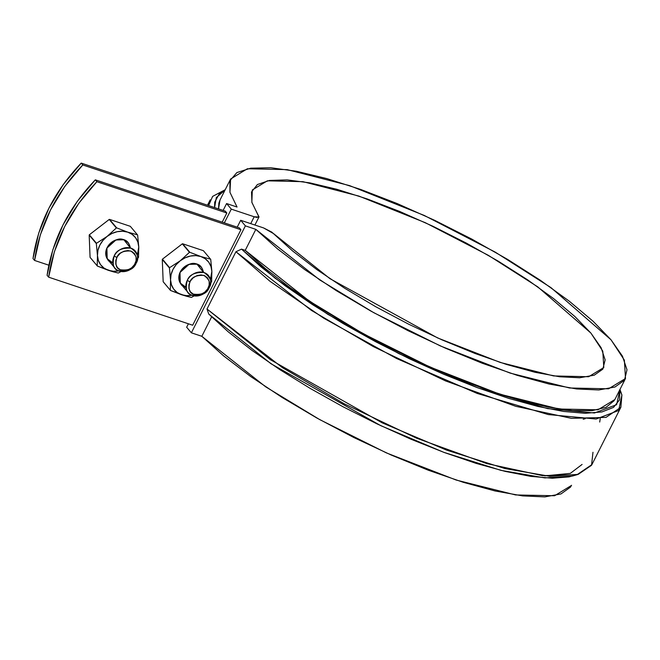 <?xml version="1.0" encoding="UTF-8"?>
<svg xmlns="http://www.w3.org/2000/svg" width="660" height="660" viewBox="0 0 660 660"><rect width="100%" height="100%" fill="white"/><g stroke="black" fill="none" stroke-linecap="round" stroke-linejoin="round"><path stroke-width="0.99" d="M82.797 164.967L64.804 186.409L50.498 209.971L40.309 234.91L34.567 260.444L48.823 265.196L34.567 260.444L33 258.588L38.742 233.054L48.931 208.114L63.244 184.552L81.229 163.102L225.266 211.134L81.229 163.102L82.797 164.967L81.229 163.102C54.285 191.309 38.214 223.129 33 258.588L34.567 260.444C39.773 224.994 55.852 193.165 82.797 164.967L226.825 212.999L82.797 164.967M48.658 277.183L192.687 325.223L48.658 277.183L47.091 275.327L52.833 249.793L63.022 224.854L77.335 201.292L95.32 179.842L239.357 227.882L95.32 179.842L96.888 181.706L78.903 203.156L64.589 226.718L54.4 251.658L48.658 277.183L47.091 275.327C52.305 239.877 68.384 208.048 95.32 179.842L96.888 181.706L240.925 229.738L96.888 181.706C69.944 209.913 53.872 241.733 48.658 277.183M600.245 418.547L599.709 422.053M585.28 418.679L583.192 419.257M571.477 485.438L554.582 495.742L515.592 494.942L456.184 480.051L386.413 452.909L319.762 419.636L265.708 386.859L201.82 336.295L211.621 316.899L201.82 336.295L191.367 332.813L245.38 225.868L240.685 220.291L237.212 227.164L240.685 220.291L263.596 227.931L273.661 233.673L329.934 278.66L437.638 337.945L500.255 362.447L553.649 375.936L588.662 376.728L603.801 367.537L602.794 351.178L590.89 333.069L537.735 286.844L488.301 255.304L425.304 222.692L358.825 196.061L302.998 181.673L267.341 180.823L252.31 189.989L251.848 202.273L258.959 217.033L254.199 216.769L231.289 209.129L226.595 203.544L237.047 207.034L229.952 192.316L230.612 179.025L247.376 168.754L287.174 169.628L349.627 185.633L424.223 215.432L495.148 252.071L550.935 287.603L610.995 339.768L624.368 360.137L625.498 378.502L608.602 388.798L569.613 387.998L510.196 373.114L440.426 345.972L373.783 312.7L319.721 279.923L255.841 229.358L277.621 248.96L304.755 269.626L336.27 290.614L371.052 311.182L407.863 330.594L445.385 348.166L482.295 363.264L517.275 375.367L549.087 384.029L576.592 388.954L598.818 389.961L614.971 387.007L624.476 380.209L627 369.806L622.454 356.161L610.995 339.768L593.027 321.205L569.201 301.133L540.35 280.269L507.507 259.347L471.842 239.118L434.618 220.3L397.163 203.552L360.805 189.486L326.84 178.596L296.472 171.262L270.79 167.747L250.693 168.185L236.899 172.557L229.903 180.7L229.952 192.332L237.047 207.034L226.595 203.544L223.121 210.424L226.595 203.544L231.289 209.129L224.342 222.874L231.289 209.129L254.199 216.769L256.608 217.396L259.009 216.917L251.938 202.57L251.51 191.994L257.408 184.536L269.428 180.452L287.141 179.891L309.895 182.878L336.889 189.296L367.158 198.924L399.597 211.423L433.067 226.322L466.356 243.111L498.267 261.178L527.662 279.873L553.492 298.526L574.819 316.47L590.89 333.069L601.12 347.713L605.146 359.89L602.827 369.154L594.239 375.185L579.694 377.759L559.713 376.777L535.012 372.289L506.476 364.444L475.126 353.521L442.093 339.925L408.557 324.142L375.721 306.727L344.759 288.304L316.784 269.544L292.801 251.113L271.804 232.122L263.596 227.931L240.685 220.291L245.38 225.868L191.367 332.813L186.664 327.228L188.405 323.788L186.664 327.228L191.367 332.813L201.82 336.295L223.608 355.897L250.734 376.563L282.257 397.551L317.031 418.118L353.842 437.531L391.363 455.103L428.274 470.209L463.254 482.303L495.066 490.974L522.571 495.891L544.797 496.897L560.951 493.944L570.455 487.146L571.552 485.29M226.825 212.999L225.266 211.134L226.825 212.999L222.197 222.156L226.825 212.999M192.687 325.223L240.925 229.738L239.357 227.882L240.925 229.738L192.687 325.223M230.612 179.025L220.003 200.038L218.518 208.89L218.889 203.057L220.093 199.856M614.287 400.579L606.078 407.302L592.028 410.677L572.558 410.619L548.287 407.129L519.948 400.307L488.433 390.365L454.723 377.611L419.851 362.447L384.912 345.337L350.971 326.815L319.102 307.453L290.276 287.859L265.394 268.628L245.231 250.363L255.841 229.358L245.38 225.868L255.841 229.358L245.231 250.363L309.111 300.927L363.173 333.704L429.817 366.976L499.587 394.119L559.004 409.01L597.993 409.802L614.889 399.506L625.498 378.502M582.095 464.434L570.289 473.393L544.673 475.868M592.969 452.281L591.541 465.284L578.209 474.367L549.928 476.314L505.073 468.584L446.647 450.136L382.255 422.87L270.344 359.675L207.001 309.02L235.934 251.732L311.363 310.373L373.304 346.591L445.483 380.894L515.74 406.304L571.387 418.341L606.004 417.392L620.854 407.311L621.91 394.993L619.921 389.548L616.621 404.704L594.445 412.995L547.511 408.589L477.947 387.899L398.97 353.686L327.781 314.317L274.939 278.075L241.543 249.133L245.231 250.363L241.543 249.133L235.934 251.732L207.001 309.02L208.75 314.061L228.212 331.807L252.103 350.485L279.733 369.559L310.34 388.501L343.043 406.766L376.926 423.835L411.023 439.246L444.37 452.537L476.041 463.353L505.114 471.372L530.788 476.38L552.329 478.228L569.135 476.866L575.272 475.117M578.209 474.367L572.599 476.008L544.913 477.914L501.014 470.374L443.834 452.339L380.77 425.667L271.029 363.775L208.75 314.061L207.001 309.02L282.422 367.661L344.363 403.879L416.542 438.182L486.799 463.592L542.446 475.637L577.071 474.68L591.913 464.599L620.854 407.311M619.971 389.45L621.91 394.993L618.676 410.487L596.145 419.017L548.27 414.571L477.205 393.442L396.495 358.471L323.796 318.236L269.915 281.234L235.934 251.732L241.543 249.133L261.013 266.879L284.897 285.557L312.535 304.631L343.134 323.573L375.837 341.839L409.72 358.916L443.817 374.319L477.172 387.61L508.835 398.425L537.916 406.445L563.59 411.452L585.131 413.3L601.928 411.939L613.511 407.401L619.55 399.828L619.872 389.416L621.91 394.993L620.153 390.91M225.019 190.105L219.26 193.825L214.706 202.166L214.591 207.578L216.315 197.563L225.019 190.105M207.487 205.21L210.185 199.864L208.609 205.582L212.619 196.399L225.217 189.709M254.199 216.769L250.734 223.641L254.199 216.769M209.22 287.661A13.258 11.071 -40.1 0 1 191.334 295.012A13.258 11.071 -40.1 0 1 188.644 293.131A13.258 11.071 -40.1 0 1 189.09 277.588A13.258 11.071 -40.1 0 1 205.169 273.001A13.258 11.071 -40.1 0 1 207.826 274.849A13.258 11.071 -40.1 0 1 209.22 287.661M193.273 294.104L190.426 291.86L188.892 288.56L188.908 284.707L190.459 280.888L193.322 277.687L197.051 275.591L201.077 274.915L204.798 275.764L207.644 278.009L209.179 281.308L209.162 285.161L207.611 288.981L204.749 292.182L201.019 294.277L196.993 294.954L193.273 294.104C189.263 292.891 188.141 288.824 189.898 281.886L187.291 280.351C185.179 288.667 186.532 293.56 191.334 295.012C200.838 296.266 206.794 293.815 209.22 287.661C212.578 282.455 210.853 277.414 204.039 272.547C194.989 272.126 189.404 274.725 187.291 280.351L189.898 281.886C191.656 277.2 196.309 275.03 203.857 275.385C209.533 279.444 210.969 283.643 208.172 287.983C206.151 293.106 201.185 295.152 193.273 294.104M136.117 263.282A13.258 11.071 -40.1 0 1 118.231 270.633A13.258 11.071 -40.1 0 1 115.541 268.752A13.258 11.071 -40.1 0 1 115.987 253.209A13.258 11.071 -40.1 0 1 132.074 248.622A13.258 11.071 -40.1 0 1 134.722 250.47A13.258 11.071 -40.1 0 1 136.117 263.282M120.169 269.726L117.323 267.481L115.797 264.182L115.805 260.329L117.364 256.509L120.219 253.308L123.948 251.212L127.982 250.536L131.703 251.386L134.541 253.63L136.075 256.93L136.059 260.783L134.508 264.602L131.654 267.803L127.924 269.899L123.89 270.575L120.169 269.726C116.168 268.513 115.046 264.445 116.795 257.507L114.188 255.973C112.085 264.289 113.429 269.181 118.231 270.633C127.735 271.887 133.691 269.437 136.117 263.282C139.475 258.076 137.75 253.036 130.936 248.168C121.886 247.748 116.3 250.346 114.188 255.973L116.795 257.507C118.561 252.821 123.214 250.651 130.754 251.006C136.43 255.065 137.874 259.264 135.069 263.604C133.056 268.727 128.089 270.773 120.169 269.726M191.87 295.243A22.102 18.455 -40.1 0 1 181.558 294.731L177.16 292.504L173.712 289.121L171.46 284.823L170.552 279.906L170.321 290.218A25.41 21.219 139.9 0 0 170.503 290.466L181.558 294.731A22.102 18.455 -40.1 0 1 170.552 279.906L171.055 274.692L172.928 269.536L176.047 264.8L180.205 260.807L185.105 257.821L190.418 256.047L195.797 255.61L200.855 256.534A22.102 18.455 -40.1 0 1 211.852 271.359L210.73 259.438A25.41 21.219 139.9 0 0 210.548 259.19L200.855 256.534L189.799 252.268A25.41 21.219 139.9 0 0 189.461 252.343L180.205 260.807A22.102 18.455 -40.1 0 1 200.855 256.534L205.252 258.761L208.7 262.144L210.952 266.442L211.852 271.359A22.102 18.455 -40.1 0 1 210.416 279.634L211.852 271.359L210.73 259.438A25.41 21.219 -40.1 0 0 210.548 259.19L200.855 256.534L189.799 252.268L182.647 243.771A25.41 21.219 139.9 0 0 182.308 243.845L189.461 252.343A25.41 21.219 -40.1 0 1 189.799 252.268L182.647 243.771L203.404 250.693L210.548 259.19L203.404 250.693L182.647 243.771M191.26 297.388A25.41 21.219 139.9 0 0 191.598 297.313L194.139 295.878L191.598 297.313A25.41 21.219 -40.1 0 1 191.26 297.388L186.607 296.257L191.26 297.388M163.35 281.968L170.503 290.466A25.41 21.219 -40.1 0 1 170.321 290.218L163.168 281.721A25.41 21.219 139.9 0 0 163.35 281.968L170.503 290.466L186.607 296.257L181.558 294.731L186.615 295.655L191.986 295.218M211.464 281.993A25.41 21.219 139.9 0 0 211.621 281.68L211.852 271.359L211.621 281.68A25.41 21.219 -40.1 0 1 211.464 281.993L210.606 282.884L211.464 281.993M201.448 267.209L196.993 264.173L192.357 263.645L187.547 264.949L183.29 267.869L180.238 271.978L178.86 276.639L179.363 281.152L181.665 284.823M182.308 243.845L189.461 252.343L180.205 260.807L169.587 267.663A25.41 21.219 139.9 0 0 169.43 267.976L170.552 279.906A22.102 18.455 -40.1 0 1 180.205 260.807L169.587 267.663L162.442 259.165A25.41 21.219 139.9 0 0 162.277 259.479L169.43 267.976A25.41 21.219 -40.1 0 1 169.587 267.663L162.442 259.165L182.308 243.845L162.442 259.165M162.277 259.479L163.168 281.721L162.277 259.479L169.43 267.976L170.552 279.906L170.321 290.218L163.168 281.721M203.544 272.399C201.069 263.53 195.154 261.36 185.815 265.889C174.199 273.611 180.246 287.818 185.914 287.24C180.411 286.44 178.439 281.515 179.999 272.481C186.252 264.586 191.92 261.822 196.993 264.173C200.104 264.759 202.282 267.506 203.544 272.399C201.069 263.53 195.154 261.36 185.815 265.889C174.199 273.611 180.246 287.818 185.914 287.24L180.287 283.099L179.999 272.481L189.04 264.346L196.993 264.173L203.544 272.399C202.282 267.506 200.104 264.759 196.993 264.173A13.258 11.071 139.9 0 0 180.238 271.978A13.258 11.071 139.9 0 0 185.419 287.092M118.767 270.864A22.102 18.455 -40.1 0 1 108.463 270.352L104.057 268.125L100.617 264.742L98.365 260.444L97.457 255.527L97.226 265.84A25.41 21.219 139.9 0 0 97.4 266.087L108.463 270.352A22.102 18.455 -40.1 0 1 97.457 255.527L97.96 250.313L99.833 245.157L102.952 240.422L107.101 236.428L112.002 233.442L117.323 231.668L122.694 231.231L127.751 232.155A22.102 18.455 -40.1 0 1 138.757 246.988L137.635 235.059A25.41 21.219 139.9 0 0 137.453 234.811L127.751 232.155L116.696 227.89A25.41 21.219 139.9 0 0 116.358 227.964L107.101 236.428A22.102 18.455 -40.1 0 1 127.751 232.155L132.157 234.382L135.597 237.765L137.849 242.063L138.757 246.988A22.102 18.455 -40.1 0 1 137.313 255.255L138.757 246.988L137.635 235.059A25.41 21.219 -40.1 0 0 137.453 234.811L127.751 232.155L116.696 227.89L109.543 219.392A25.41 21.219 139.9 0 0 109.205 219.466L116.358 227.964A25.41 21.219 -40.1 0 1 116.696 227.89L109.543 219.392L130.3 226.314L137.453 234.811L130.3 226.314L109.543 219.392M118.156 273.009A25.41 21.219 139.9 0 0 118.495 272.935L121.036 271.499L118.495 272.935A25.41 21.219 -40.1 0 1 118.156 273.009L113.504 271.879L118.156 273.009M90.255 257.59L97.4 266.087A25.41 21.219 -40.1 0 1 97.226 265.84L90.073 257.342A25.41 21.219 139.9 0 0 90.255 257.59L97.4 266.087L113.504 271.879L108.463 270.352L113.52 271.276L118.891 270.839M138.361 257.614A25.41 21.219 139.9 0 0 138.526 257.301L138.757 246.988L138.526 257.301A25.41 21.219 -40.1 0 1 138.361 257.614L137.511 258.514L138.361 257.614M128.345 242.83L123.89 239.794L119.254 239.266L114.444 240.57L110.187 243.49L107.143 247.599L105.757 252.26L106.26 256.773L108.562 260.444M109.205 219.466L116.358 227.964L107.101 236.428L96.492 243.284A25.41 21.219 139.9 0 0 96.335 243.598L97.457 255.527A22.102 18.455 -40.1 0 1 107.101 236.428L96.492 243.284L89.339 234.787A25.41 21.219 139.9 0 0 89.182 235.1L96.335 243.598A25.41 21.219 -40.1 0 1 96.492 243.284L89.339 234.787L109.205 219.466L89.339 234.787M89.182 235.1L90.073 257.342L89.182 235.1L96.335 243.598L97.457 255.527L97.226 265.84L90.073 257.342M130.449 248.02C127.966 239.151 122.05 236.981 112.712 241.511C101.104 249.233 107.143 263.439 112.811 262.861C107.308 262.061 105.336 257.136 106.904 248.102C113.157 240.215 118.817 237.443 123.89 239.794C127 240.38 129.187 243.127 130.449 248.02C127.966 239.151 122.05 236.981 112.712 241.511C101.104 249.233 107.143 263.439 112.811 262.861L107.184 258.72L106.904 248.102L115.945 239.968L123.89 239.794L130.449 248.02C129.187 243.127 127 240.38 123.89 239.794A13.258 11.071 139.9 0 0 107.143 247.599A13.258 11.071 139.9 0 0 112.315 262.713M185.914 287.24C180.411 286.44 178.439 281.515 179.999 272.481C186.252 264.586 191.92 261.822 196.993 264.173M112.811 262.861C107.308 262.061 105.336 257.136 106.904 248.102C113.157 240.215 118.817 237.443 123.89 239.794M258.959 217.033L254.917 225.035M188.108 292.545L180.964 284.056M115.005 268.166L107.869 259.677"/></g></svg>
